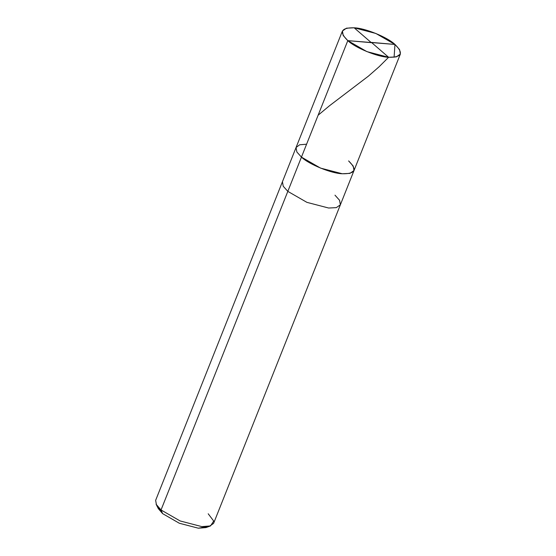 <?xml version="1.0" encoding="UTF-8"?>
<svg xmlns="http://www.w3.org/2000/svg" width="556" height="556" viewBox="0 0 556 556"><rect width="100%" height="100%" fill="white"/><g stroke="black" fill="none" stroke-linecap="round" stroke-linejoin="round"><path stroke-width="0.83" d="M400.355 54.071L399.562 49.574L394.968 44.445C403.858 53.216 401.745 57.49 388.616 57.282C377.719 57.004 355.27 47.844 347.799 40.637L366.897 51.618L388.616 57.282L396.282 56.9L400.355 54.071L213.58 523.404L209.515 526.233L201.849 526.615L180.123 520.951L161.031 509.97L162.616 513.633L158.321 508.636L156.118 504.257L161.031 509.97L287.82 191.375L306.912 202.356L328.631 208.02L336.297 207.638L340.369 204.803L336.297 207.638L328.631 208.02L306.912 202.356L287.82 191.375L301.449 157.119L320.541 168.1L342.267 173.757L349.932 173.382L353.998 170.546L349.932 173.382L342.267 173.757L320.541 168.1L301.449 157.119C308.921 164.326 331.369 173.479 342.267 173.757C355.388 173.972 357.508 169.691 348.619 160.92C357.508 169.691 355.388 173.972 342.267 173.757C331.369 173.479 308.921 164.326 301.449 157.119L296.855 151.99L296.063 147.493L296.855 151.99L301.449 157.119L347.799 40.637C338.91 31.873 341.03 27.591 354.151 27.8C365.049 28.085 387.497 37.238 394.968 44.445L347.799 40.637L301.449 157.119L296.876 152.01L296.049 147.528L299.67 144.782L306.592 144.199L299.67 144.782L296.049 147.528L296.876 152.01L301.449 157.119L287.82 191.375L283.226 186.246L282.434 181.749L283.226 186.246L287.82 191.375L161.031 509.97L156.438 504.841L155.645 500.344L342.42 31.011L343.212 35.508L347.799 40.637L394.968 44.445L375.877 33.464L354.151 27.8L346.485 28.182L342.42 31.011M157.709 506.641L162.616 513.633L179.324 523.245L198.332 528.2L207.763 526.56M353.998 170.546L353.213 166.049L348.619 160.92M340.369 204.803L339.577 200.306L334.983 195.177M210.55 525.92L205.949 527.588L198.332 528.2L179.324 523.245L162.616 513.633L161.031 509.97L180.123 520.951L201.849 526.615L210.55 525.92L213.692 521.035L208.201 513.779M371.623 42.562L388.616 57.282L379.102 66.769L368.364 76.172L329.604 105.668L318.129 115.203M371.554 42.687L347.799 40.637M371.151 42.52L354.151 27.8M371.213 42.395L394.968 44.445L394.093 57.275"/></g></svg>
